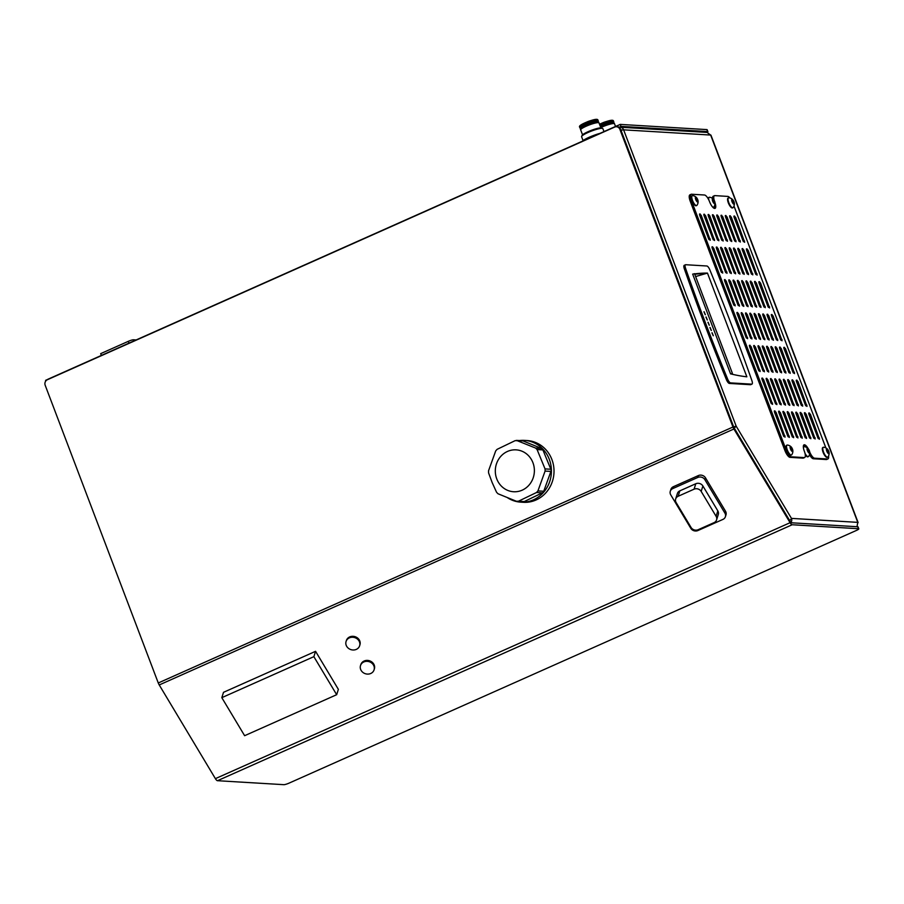 <?xml version="1.0" encoding="UTF-8"?>
<svg xmlns="http://www.w3.org/2000/svg" width="904" height="904" viewBox="0 0 904 904"><rect width="100%" height="100%" fill="white"/><g stroke="black" fill="none" stroke-linecap="round" stroke-linejoin="round"><path stroke-width="1.36" d="M857.907 522.817A4.271 0.678 159.2 0 0 858.088 522.489L710.962 135.182A4.271 0.678 159.2 0 0 710.657 135.058L707.064 132.425L620.189 127.215A4.271 3.978 93.4 0 1 623.613 129.837L736.184 426.179L733.664 426.869M858.088 522.489A4.271 0.678 159.2 0 0 857.783 522.365L856.981 526.716M790.977 522.535A4.271 3.978 -86.6 0 0 791.463 518.387A4.271 1.401 149.1 0 1 789.621 520.478M621.037 130.379A4.271 0.678 -20.8 0 1 623.613 129.837L710.657 135.058L857.783 522.365L791.463 518.387L736.184 426.179L733.777 427.174M734.263 428.146L736.184 426.179M620.698 129.498A2.136 1.989 93.4 0 1 621.545 130.221M618.991 127.34A4.271 3.978 93.4 0 1 620.189 127.215M47.788 379.375L45.573 380.358L45.81 380.979M707.165 132.436A4.271 0.678 159.2 0 0 707.9 131.69A4.271 0.678 159.2 0 0 707.595 131.566L706.849 129.6L620.257 124.402L617.624 125.577L618.144 126.944M706.849 129.6A4.271 0.678 -20.8 0 1 707.154 129.724L707.9 131.69M707.595 131.566L621.014 126.379L620.257 124.402M618.924 127.306L621.014 126.379M616.957 126.763A4.271 1.401 -114 0 1 617.387 125.622A4.271 1.401 -114 0 1 617.624 125.577M48.217 379.183A4.271 1.401 66 0 0 47.98 379.217A4.271 1.401 66 0 0 47.652 379.601M694.475 273.754L692.667 274.127L730.579 373.906L732.421 373.431L731.664 374.12A711.245 233.65 66 0 0 746.851 376.81L707.459 273.087A711.245 233.65 66 0 0 694.611 273.889M711.934 332.819L713.245 335.768M713.324 335.734L712.081 332.728L713.324 335.734M707.945 322.321L709.256 325.27M709.335 325.225L708.092 322.231L709.335 325.225M705.945 317.067L707.256 320.016M707.335 319.982L706.103 316.976L707.335 319.982M703.956 311.812L705.267 314.761M705.346 314.728L704.103 311.722L705.346 314.728M709.934 327.576L711.245 330.514M711.335 330.48L710.092 327.474L711.335 330.48M707.459 273.087L705.708 273.63A711.245 233.65 66 0 0 694.758 274.262M730.579 373.906L731.596 373.973M751.891 380.618A782.378 257.018 66 0 0 709.776 269.72A4.271 1.401 66 0 0 706.838 265.991L685.718 264.725A4.271 1.401 66 0 0 685.481 264.77A4.271 1.401 66 0 0 685.548 268.273A782.378 257.018 66 0 0 727.675 379.16A4.271 1.401 66 0 0 730.601 382.889L751.732 384.155A4.271 1.401 66 0 0 751.97 384.121A4.271 1.401 66 0 0 751.891 380.618M750.93 384.516A4.271 1.401 66 0 1 750.738 384.663A4.271 1.401 66 0 1 750.501 384.708L729.381 383.432L730.601 382.889M684.486 265.279A4.271 1.401 66 0 0 684.249 265.313A4.271 1.401 66 0 0 684.328 268.816A782.378 257.018 66 0 0 726.443 379.703A4.271 1.401 66 0 0 729.381 383.432M705.595 273.63L695.628 276.556M714.985 202.665A7.108 2.339 -114 0 1 715.053 208.383A7.108 2.339 -114 0 1 709.572 201.728A7.108 2.339 66 0 0 704.487 195.004L691.537 194.236A7.108 2.339 -114 0 0 691.131 194.303A7.108 2.339 -114 0 0 691.436 200.643L786.197 450.09A7.108 2.339 66 0 0 791.282 456.814L804.232 457.593A7.108 2.339 -114 0 0 804.639 457.526A7.108 2.339 -114 0 0 804.334 451.186A7.108 2.339 -114 0 1 804.029 444.836A7.108 2.339 -114 0 1 808.221 448.712M714.442 205.954A7.108 2.339 -114 0 1 714.318 208.383M714.205 200.36A7.108 2.339 -114 0 1 714.454 195.693A7.108 2.339 -114 0 1 714.849 195.626L727.799 196.405A7.108 2.339 66 0 1 730.025 198.01M712.533 198.405A7.108 2.339 -114 0 1 713.222 196.247L714.454 195.693M825.872 447.909L733.991 206.044M827.951 458.927L826.719 459.469A7.108 2.339 66 0 1 826.324 459.537L827.544 458.983A7.108 2.339 66 0 0 827.951 458.927A7.108 2.339 66 0 0 828.561 455.944M827.544 458.983L814.594 458.215A7.108 2.339 66 0 1 809.735 452.045M826.324 459.537L813.374 458.757L814.594 458.215M809.487 454.667A7.108 2.339 66 0 0 813.374 458.757M803.532 445.389A7.108 2.339 -114 0 1 805.419 446.915M804.639 457.526L803.407 458.068A7.108 2.339 -114 0 1 803.012 458.136L790.051 457.356L791.282 456.814M691.131 194.303L689.91 194.846A7.108 2.339 -114 0 0 690.215 201.185L784.966 450.644A7.108 2.339 66 0 0 790.051 457.356M761.982 379.273L771.349 403.715M766.287 379.533L775.643 403.975M770.581 379.793L779.949 404.235M787.779 380.821L797.147 405.263M792.085 381.081L801.452 405.523M796.379 381.341L805.746 405.783M774.886 380.053L784.254 404.495M783.486 380.561L792.853 405.003M749.518 346.458L758.874 370.9M753.812 346.707L763.179 371.148M758.117 346.966L767.485 371.408M775.316 348.006L784.683 372.448M779.61 348.255L788.977 372.697M783.915 348.515L793.283 372.957M762.411 347.226L771.779 371.668M771.01 347.746L780.378 372.188M699.639 215.163L709.007 239.605M703.945 215.423L713.312 239.865M708.239 215.683L717.606 240.125M725.437 216.711L734.805 241.153M729.743 216.971L739.11 241.413M734.037 217.22L743.404 241.662M712.544 215.932L721.912 240.374M721.143 216.451L730.511 240.893M712.103 247.99L721.471 272.432M716.409 248.238L725.776 272.68M720.714 248.498L730.07 272.94M737.913 249.527L747.28 273.98M742.207 249.786L751.574 274.228M746.512 250.046L755.88 274.488M725.008 248.758L734.376 273.2M733.607 249.278L742.975 273.72M724.579 280.805L733.946 305.247M728.873 281.065L738.24 305.507M733.178 281.325L742.546 305.767M750.376 282.353L759.744 306.795M754.682 282.613L764.049 307.055M758.976 282.873L768.343 307.315M737.472 281.585L746.84 306.027M746.082 282.093L755.439 306.535M737.042 313.631L746.41 338.073M741.348 313.891L750.704 338.322M745.642 314.151L755.009 338.582M762.852 315.18L772.208 339.621M767.146 315.439L776.513 339.881M771.451 315.688L780.819 340.141M749.947 314.4L759.303 338.83M758.546 314.92L767.914 339.362M774.445 412.1L783.813 436.542M778.751 412.36L788.118 436.801M783.045 412.619L792.412 437.061M800.255 413.648L809.622 438.09M804.549 413.908L813.916 438.35M808.854 414.168L818.222 438.609M787.35 412.868L796.718 437.31M795.949 413.388L805.317 437.83M791.655 413.128L801.012 437.57M779.18 380.313L788.548 404.755M766.716 347.486L776.084 371.928M716.838 216.192L726.206 240.633M729.313 249.018L738.681 273.46M741.777 281.845L751.145 306.286M754.241 314.66L763.609 339.09M762.027 378.075L763.564 379.454L772.604 404.359L770.988 402.992L761.891 378.143M766.332 378.335L767.869 379.714L776.909 404.608L775.293 403.252L766.185 378.403M770.637 378.595L772.163 379.974L781.203 404.868L779.587 403.512L770.49 378.663M787.836 379.623L789.373 381.002L798.401 405.907L796.786 404.54L787.689 379.691M792.13 379.883L793.667 381.262L802.707 406.156L801.091 404.8L791.994 379.951M796.435 380.143L797.972 381.522L807.012 406.416L805.396 405.06L796.288 380.211M774.931 378.855L776.468 380.234L785.508 405.128L783.892 403.772L774.784 378.912M783.531 379.364L785.067 380.742L794.107 405.647L792.492 404.28L783.395 379.431M749.563 345.26L751.1 346.627L760.14 371.533L758.524 370.165L749.416 345.317M753.868 345.509L755.394 346.887L764.434 371.793L762.818 370.425L753.721 345.577M758.162 345.769L759.699 347.147L768.739 372.052L767.123 370.685L758.015 345.837M775.361 346.808L776.898 348.176L785.938 373.081L784.322 371.713L775.225 346.865M779.666 347.057L781.203 348.435L790.243 373.341L788.627 371.973L779.519 347.125M783.971 347.317L785.497 348.695L794.537 373.601L792.921 372.233L783.824 347.385M762.467 346.029L764.004 347.407L773.033 372.301L771.417 370.945L762.321 346.096M771.067 346.548L772.604 347.916L781.632 372.821L780.028 371.465L770.92 346.605M699.696 213.965L701.221 215.344L710.261 240.238L708.646 238.882L699.549 214.033M703.99 214.225L705.527 215.593L714.567 240.498L712.951 239.142L703.843 214.282M708.295 214.485L709.821 215.853L718.861 240.758L717.245 239.39L708.148 214.542M725.494 215.514L727.031 216.892L736.059 241.786L734.455 240.43L725.347 215.581M729.788 215.773L731.325 217.141L740.365 242.046L738.749 240.69L729.652 215.83M734.093 216.033L735.63 217.401L744.67 242.306L743.054 240.939L733.946 216.09M712.589 214.734L714.126 216.112L723.166 241.018L721.55 239.65L712.442 214.802M721.189 215.254L722.725 216.632L731.765 241.526L730.149 240.17L721.053 215.321M712.16 246.792L713.697 248.159L722.737 273.064L721.121 271.697L712.013 246.848M716.454 247.041L717.991 248.419L727.031 273.324L725.415 271.957L716.318 247.108M720.759 247.3L722.296 248.679L731.336 273.584L729.72 272.217L720.612 247.368M737.958 248.34L739.495 249.707L748.535 274.613L746.919 273.245L737.822 248.397M742.263 248.589L743.8 249.967L752.829 274.873L751.224 273.505L742.116 248.656M746.557 248.849L748.094 250.227L757.134 275.132L755.518 273.765L746.421 248.916M725.064 247.56L726.59 248.939L735.63 273.833L734.014 272.477L724.918 247.628M733.664 248.08L735.201 249.447L744.229 274.353L742.613 272.997L733.517 248.137M724.624 279.607L726.161 280.986L735.201 305.891L733.585 304.524L724.488 279.675M728.929 279.867L730.466 281.246L739.495 306.14L737.89 304.784L728.782 279.935M733.223 280.127L734.76 281.506L743.8 306.399L742.184 305.043L733.087 280.195M750.433 281.155L751.958 282.534L760.999 307.439L759.383 306.072L750.286 281.223M754.727 281.415L756.264 282.794L765.304 307.688L763.688 306.332L754.58 281.483M759.032 281.675L760.569 283.054L769.598 307.948L767.982 306.592L758.885 281.743M737.528 280.387L739.065 281.754L748.105 306.659L746.489 305.303L737.381 280.443M746.128 280.895L747.664 282.274L756.704 307.179L755.089 305.812L745.981 280.963M737.099 312.434L738.636 313.812L747.664 338.706L746.049 337.35L736.952 312.501M741.393 312.694L742.93 314.072L751.97 338.966L750.354 337.61L741.257 312.75M745.698 312.953L747.235 314.321L756.264 339.226L754.659 337.859L745.551 313.01M762.897 313.982L764.434 315.36L773.474 340.254L771.858 338.898L762.75 314.05M767.202 314.242L768.728 315.609L777.768 340.514L776.152 339.158L767.055 314.298M771.496 314.502L773.033 315.869L782.073 340.774L780.457 339.407L771.349 314.558M749.992 313.202L751.529 314.581L760.569 339.486L758.953 338.119L749.857 313.27M758.592 313.722L760.128 315.101L769.168 339.994L767.552 338.638L758.456 313.79M774.502 410.902L776.039 412.28L785.067 437.174L783.463 435.818L774.355 410.97M778.796 411.162L780.333 412.54L789.373 437.434L787.757 436.078L778.66 411.23M783.101 411.422L784.638 412.789L793.678 437.694L792.062 436.327L782.954 411.478M800.3 412.45L801.837 413.829L810.877 438.722L809.261 437.366L800.153 412.518M804.605 412.71L806.142 414.077L815.171 438.982L813.555 437.626L804.458 412.766M808.899 412.97L810.436 414.337L819.476 439.242L817.86 437.875L808.764 413.026M787.395 411.67L788.932 413.049L797.972 437.954L796.356 436.587L787.26 411.738M796.006 412.19L797.531 413.569L806.571 438.463L804.955 437.107L795.859 412.258M791.701 411.93L793.237 413.309L802.277 438.214L800.661 436.847L791.554 411.998M779.237 379.115L780.762 380.482L789.802 405.387L788.186 404.02L779.09 379.171M766.761 346.288L768.298 347.667L777.338 372.561L775.722 371.205L766.626 346.356M716.895 214.994L718.431 216.372L727.46 241.278L725.844 239.91L716.748 215.062M729.358 247.82L730.895 249.199L739.935 274.093L738.319 272.737L729.212 247.888M741.834 280.647L743.359 282.014L752.399 306.919L750.783 305.552L741.687 280.703M754.298 313.462L755.834 314.841L764.874 339.746L763.259 338.378L754.151 313.53M692.091 195.806A5.401 1.774 66 0 0 691.831 195.863A5.401 1.774 66 0 0 692.057 200.677A5.401 1.774 66 0 0 696.227 205.728A5.401 1.774 66 0 0 696.442 205.581A5.401 1.774 66 0 0 696.69 205.524A5.401 1.774 66 0 0 696.961 205.298A6.147 6.147 0 0 0 698.08 201.072A2.701 0.893 66 0 0 696.532 197.603A2.701 0.893 66 0 0 695.786 197.095A2.701 0.893 66 0 0 695.741 199.535A2.701 0.893 66 0 0 697.673 202.089A2.701 0.893 66 0 0 698.08 201.072M692.701 195.614A5.401 1.774 66 0 0 692.645 195.603A5.401 1.774 66 0 0 692.6 195.603A5.401 1.774 66 0 0 692.294 195.648A5.401 1.774 66 0 0 692.532 200.473A5.401 1.774 66 0 0 696.396 205.581M697.018 198.688L697.447 201.49L695.718 198.609L696.012 197.693L697.018 198.688L695.933 199.162M696.905 200.948L697.741 200.575M786.842 445.254A5.401 1.774 66 0 0 786.593 445.31A5.401 1.774 66 0 0 786.819 450.135A5.401 1.774 66 0 0 790.989 455.187A5.401 1.774 66 0 0 791.203 455.028M787.463 445.062A5.401 1.774 66 0 0 787.407 445.05A5.401 1.774 66 0 0 787.056 445.107A5.401 1.774 66 0 0 787.282 449.921A5.401 1.774 66 0 0 791.147 455.028A5.401 1.774 66 0 0 791.452 454.983A5.401 1.774 66 0 0 791.723 454.757A6.147 6.147 0 0 0 792.842 450.52A2.701 0.893 66 0 0 791.294 447.051A2.701 0.893 66 0 0 790.537 446.553A2.701 0.893 66 0 0 790.503 448.983A2.701 0.893 66 0 0 792.435 451.537A2.701 0.893 66 0 0 792.842 450.52M787.407 445.05A5.401 1.774 66 0 0 787.361 445.05A6.147 6.147 0 0 1 791.294 447.051M791.78 448.135L792.209 450.938L790.48 448.056L790.774 447.152L791.78 448.135L790.695 448.621M791.655 450.407L792.492 450.034M728.353 197.976A5.401 1.774 66 0 0 728.093 198.032A5.401 1.774 66 0 0 728.33 202.858A5.401 1.774 66 0 0 732.5 207.909A5.401 1.774 66 0 0 732.703 207.75M728.974 197.784A5.401 1.774 66 0 0 728.906 197.773A5.401 1.774 66 0 0 728.873 197.773A5.401 1.774 66 0 0 728.567 197.829A5.401 1.774 66 0 0 728.793 202.643A5.401 1.774 66 0 0 732.658 207.75A5.401 1.774 66 0 0 732.963 207.705A5.401 1.774 66 0 0 733.234 207.479A6.147 6.147 0 0 0 734.342 203.242A2.701 0.893 66 0 0 732.805 199.773A2.701 0.893 66 0 0 732.048 199.275A2.701 0.893 66 0 0 732.014 201.705A2.701 0.893 66 0 0 733.946 204.259A2.701 0.893 66 0 0 734.342 203.242M733.28 200.857L733.72 203.66L731.991 200.778L732.274 199.874L733.28 200.857L732.206 201.343M733.167 203.129L734.003 202.756M823.115 447.435A5.401 1.774 66 0 0 822.855 447.491A5.401 1.774 66 0 0 823.092 452.305A5.401 1.774 66 0 0 827.25 457.367A5.401 1.774 66 0 0 827.465 457.209A5.401 1.774 66 0 0 827.725 457.153A5.401 1.774 66 0 0 827.985 456.927A6.147 6.147 0 0 0 829.104 452.701A2.701 0.893 66 0 0 827.555 449.231A2.701 0.893 66 0 0 826.81 448.723A2.701 0.893 66 0 0 826.776 451.164A2.701 0.893 66 0 0 828.708 453.718A2.701 0.893 66 0 0 829.104 452.701M823.725 447.243A5.401 1.774 66 0 0 823.668 447.231A5.401 1.774 66 0 0 823.623 447.231A5.401 1.774 66 0 0 823.318 447.277A5.401 1.774 66 0 0 823.555 452.102A5.401 1.774 66 0 0 827.42 457.209M828.041 450.316L828.471 453.119L826.753 450.237L827.036 449.322L828.041 450.316L826.957 450.791M827.928 452.576L828.765 452.203M734.217 428.055L790.39 521.755L790.085 522.704L733.912 429.004A4.271 1.401 -114 0 1 732.963 427.016L619.884 129.351A4.271 3.978 -86.6 0 0 614.709 127.057L47.381 379.725A4.271 3.978 -86.6 0 0 45.2 385.307L158.268 682.972A4.271 1.401 66 0 0 159.228 684.949L733.912 429.004L734.217 428.055A2.136 0.701 -114 0 1 733.732 427.061L620.664 129.396L619.884 129.351M217.491 780.706L792.186 524.749L858.495 528.727A4.271 0.678 159.2 0 1 858.8 528.851A4.271 0.678 159.2 0 1 856.37 530.456L289.043 783.135A4.271 0.678 159.2 0 1 283.811 784.672L217.491 780.706A4.271 1.401 66 0 1 215.401 778.649L159.228 684.949M790.39 521.755A2.136 0.701 -114 0 0 791.429 522.783L857.749 526.761A4.271 0.678 -20.8 0 1 858.054 526.885L858.8 528.851M792.186 524.749A4.271 1.401 -114 0 1 790.085 522.704L215.401 778.649M616.46 126.729L617.24 126.786A4.271 3.978 93.4 0 1 620.664 129.396M221.819 697.662L223.514 692.317L315.564 651.321L338.367 689.356L336.672 694.701L244.622 735.698L221.819 697.662L313.869 656.666L336.672 694.701M315.564 651.321L313.869 656.666M697.899 530.558L722.94 519.404A5.266 4.667 -162.4 0 0 725.392 516.726A5.266 4.667 -162.4 0 0 724.918 513.122L704.883 479.696A5.266 4.667 -162.4 0 0 697.786 477.448L672.745 488.601A5.266 4.667 -162.4 0 0 670.282 491.279A5.266 4.667 -162.4 0 0 670.768 494.895L690.803 528.309A5.266 4.667 -162.4 0 0 697.899 530.558M675.661 498.963L677.379 493.516A5.266 4.667 17.6 0 1 679.842 490.849L678.124 496.285A5.266 4.667 -162.4 0 0 675.661 498.963A5.266 4.667 -162.4 0 0 676.135 502.567L691.063 527.461A5.266 4.667 -162.4 0 0 698.159 529.71L714.115 522.602A5.266 4.667 -162.4 0 0 716.578 519.924A5.266 4.667 -162.4 0 0 716.104 516.32L701.176 491.414A5.266 4.667 -162.4 0 0 694.08 489.177L678.124 496.285M694.08 489.177L695.797 483.742L679.842 490.849M695.797 483.742A5.266 4.667 17.6 0 1 702.894 485.979L701.176 491.414M716.104 516.32L717.821 510.873L702.894 485.979M717.821 510.873A5.266 4.667 17.6 0 1 718.296 514.489L716.578 519.924M724.918 513.122L725.516 511.223L705.482 477.809L704.883 479.696M697.786 477.448L698.385 475.56L673.344 486.714L672.745 488.601M725.516 511.223A5.266 4.667 17.6 0 1 725.991 514.839L725.392 516.726M670.282 491.279L670.881 489.392A5.266 4.667 17.6 0 1 673.344 486.714M698.385 475.56A5.266 4.667 17.6 0 1 705.482 477.809M507.641 497.821A30.939 28.804 -86.6 0 0 520.772 502.149A30.939 28.804 -86.6 0 0 548.988 458.554A30.939 28.804 -86.6 0 0 524.467 440.384A30.939 28.804 -86.6 0 0 519.382 440.564M524.467 440.384L527.066 440.542A30.939 28.804 93.4 0 1 551.576 458.712A30.939 28.804 93.4 0 1 523.359 502.308L520.772 502.149M496.963 479.414A20.984 19.538 93.4 0 1 506.974 451.672A20.984 19.538 93.4 0 1 532.727 462.181A20.984 19.538 93.4 0 1 522.727 489.923A20.984 19.538 93.4 0 1 496.963 479.414M545.089 471.074L545.044 468.905L537.089 449.57L535.62 448.079L516.455 440.384L522.218 440.734A2.848 2.644 93.4 0 1 523.009 440.915L541.417 448.418A2.848 2.644 93.4 0 1 542.886 449.909L550.852 469.244A2.848 2.644 93.4 0 1 550.898 471.425L545.089 471.074L537.936 490.906L543.733 491.256L550.898 471.425M523.009 440.915L515.178 440.632L497.098 449.344L495.697 450.926L488.544 470.758L488.589 472.939L492.171 482.578L496.556 492.273L498.014 493.765L516.433 501.268L523.02 501.799A2.848 2.644 93.4 0 0 524.252 501.55L542.332 492.838L536.535 492.499L518.455 501.211L524.252 501.55M516.433 501.268L518.455 501.211M536.535 492.499L537.936 490.906M543.733 491.256A2.848 2.644 93.4 0 1 542.332 492.838M708.996 197.434A5.401 1.774 66 0 0 708.736 197.49A5.401 1.774 66 0 0 708.205 198.812M709.606 197.242A5.401 1.774 66 0 0 709.55 197.242A5.401 1.774 66 0 0 709.199 197.287A5.401 1.774 66 0 0 708.804 199.953M709.55 197.242A5.401 1.774 66 0 0 709.504 197.23A6.147 6.147 0 0 1 713.437 199.23A2.701 0.893 66 0 0 712.691 198.733A2.701 0.893 66 0 0 712.657 201.163A2.701 0.893 66 0 0 714.589 203.716A2.701 0.893 66 0 0 714.985 202.711A2.701 0.893 66 0 0 713.437 199.23M712.363 206.756A5.401 1.774 66 0 0 713.301 207.208A5.401 1.774 66 0 0 713.606 207.163A5.401 1.774 66 0 0 713.866 206.937A6.147 6.147 0 0 0 714.985 202.711M713.923 200.315L714.352 203.117L712.623 200.236L712.917 199.332L713.923 200.315L712.838 200.801M713.81 202.586L714.646 202.213M804.368 446.7A5.401 1.774 66 0 0 804.311 446.689A5.401 1.774 66 0 0 804.266 446.689A5.401 1.774 66 0 0 803.961 446.734A5.401 1.774 66 0 0 803.43 447.932M805.023 453.39A5.401 1.774 66 0 0 808.052 456.667A5.401 1.774 66 0 0 808.357 456.61A5.401 1.774 66 0 0 808.628 456.384A6.147 6.147 0 0 0 809.747 452.158A2.701 0.893 66 0 0 808.199 448.689A2.701 0.893 66 0 0 807.453 448.181A2.701 0.893 66 0 0 807.408 450.621A2.701 0.893 66 0 0 809.34 453.175A2.701 0.893 66 0 0 809.747 452.158M808.684 449.774L809.114 452.576L807.385 449.695L807.679 448.791L808.684 449.774L807.6 450.26M805.283 454.825A5.401 1.774 66 0 0 807.894 456.825A5.401 1.774 66 0 0 808.108 456.667M808.571 452.034L809.408 451.672M346.684 646.315A7.108 6.294 17.6 0 1 346.074 641.478A7.108 6.294 17.6 0 1 352.029 637.252A7.108 6.294 17.6 0 1 359.012 640.936A7.108 6.294 17.6 0 1 359.634 645.772A7.108 6.294 17.6 0 1 353.667 649.999A7.108 6.294 17.6 0 1 346.684 646.315M346.074 641.478L346.368 640.54A7.108 6.294 17.6 0 1 352.334 636.314A7.108 6.294 17.6 0 1 359.306 639.987A7.108 6.294 17.6 0 1 359.928 644.834L359.634 645.772M364.312 673.299A7.108 6.294 17.6 0 1 360.515 665.57A7.108 6.294 17.6 0 1 370.267 662.135A7.108 6.294 17.6 0 1 374.075 669.864A7.108 6.294 17.6 0 1 364.312 673.299M360.515 665.57L360.809 664.621A7.108 6.294 17.6 0 1 370.561 661.197A7.108 6.294 17.6 0 1 374.369 668.915L374.075 669.864M599.973 133.374A13.368 2.124 159.2 0 0 583.622 140.154L599.781 133.464M581.532 141.939L582.73 141.058M579.577 126.345A9.582 1.525 -20.8 0 1 584.391 123.113L587.849 121.599A6.113 0.972 -20.8 0 1 590.369 120.729L591.724 120.322A9.582 1.525 -20.8 0 1 596.821 119.339M581.057 128.198A9.82 1.559 -20.8 0 1 580.617 128.198A9.82 1.559 -20.8 0 1 579.916 127.905A9.82 1.559 -20.8 0 1 586.99 123.577A9.82 1.559 -20.8 0 1 597.555 120.65A9.82 1.559 -20.8 0 1 598.267 120.933A9.82 1.559 -20.8 0 1 597.601 121.916M582.967 126.922L588.549 123.486A6.69 1.062 -20.8 0 1 595.318 122.221M580.56 128.854A9.594 1.525 -20.8 0 1 580.594 128.741A9.594 1.525 -20.8 0 1 588.199 124.492A9.594 1.525 -20.8 0 1 597.815 121.916A9.594 1.525 -20.8 0 1 598.301 122.006A9.594 1.525 -20.8 0 1 598.414 122.074M580.662 129.724A9.797 1.559 -20.8 0 1 580.571 129.611L580.447 129.272A9.797 1.559 -20.8 0 1 580.481 128.989A9.797 1.559 -20.8 0 1 588.244 124.65A9.797 1.559 -20.8 0 1 598.052 122.029A9.797 1.559 -20.8 0 1 598.55 122.119A9.797 1.559 -20.8 0 1 598.764 122.311L598.889 122.65A9.797 1.559 -20.8 0 1 598.9 122.797M580.571 129.611A9.797 1.559 -20.8 0 1 587.645 125.283A9.797 1.559 -20.8 0 1 598.188 122.368A9.797 1.559 -20.8 0 1 598.889 122.65M580.752 129.498A9.65 1.537 -20.8 0 1 580.786 129.408A9.65 1.537 -20.8 0 1 588.436 125.136A9.65 1.537 -20.8 0 1 598.109 122.548A9.65 1.537 -20.8 0 1 598.606 122.65A9.65 1.537 -20.8 0 1 598.685 122.684M582.56 134.82L580.673 129.871A9.797 1.559 -20.8 0 1 580.707 129.588A9.797 1.559 -20.8 0 1 588.47 125.249A9.797 1.559 -20.8 0 1 598.29 122.628A9.797 1.559 -20.8 0 1 598.787 122.729A9.797 1.559 -20.8 0 1 598.99 122.91L600.877 127.859M583.035 140.538L581.6 136.753A11.379 1.808 -20.8 0 1 581.634 136.425L582.142 135.34A10.509 1.672 -20.8 0 1 590.47 130.684A10.509 1.672 -20.8 0 1 600.99 127.871A10.509 1.672 -20.8 0 1 601.533 127.972L602.629 128.447A11.379 1.808 -20.8 0 1 602.878 128.673L603.985 131.588M581.634 136.425A11.379 1.808 -20.8 0 1 590.651 131.385A11.379 1.808 -20.8 0 1 602.053 128.334A11.379 1.808 -20.8 0 1 602.629 128.447M599.578 124.469A9.82 1.559 -20.8 0 1 603.409 122.842A9.82 1.559 -20.8 0 1 612.663 120.435A9.82 1.559 -20.8 0 1 613.364 120.718C612.822 119.972 610.799 120.153 607.273 121.26A9.582 1.525 -20.8 0 0 603.33 122.616A9.582 1.525 -20.8 0 0 599.928 124.04L599.499 124.243A9.582 1.525 -20.8 0 1 599.928 124.04L603.397 122.526A6.113 0.972 -20.8 0 1 605.906 121.667L607.273 121.26A9.582 1.525 -20.8 0 1 612.358 120.266M600.019 125.611A9.82 1.559 -20.8 0 1 613.093 121.588A9.82 1.559 -20.8 0 1 613.805 121.87A9.82 1.559 -20.8 0 1 613.138 122.842M600.233 126.176L604.098 124.424A6.69 1.062 -20.8 0 1 610.867 123.159M600.482 126.831A9.594 1.525 -20.8 0 1 613.353 122.854A9.594 1.525 -20.8 0 1 613.839 122.944A9.594 1.525 -20.8 0 1 613.952 123M600.538 126.989A9.797 1.559 -20.8 0 1 613.601 122.955A9.797 1.559 -20.8 0 1 614.098 123.057A9.797 1.559 -20.8 0 1 614.302 123.238L614.437 123.577A9.797 1.559 -20.8 0 1 614.449 123.724M600.663 127.328A9.797 1.559 -20.8 0 1 613.726 123.294A9.797 1.559 -20.8 0 1 614.437 123.577M600.731 127.475A9.65 1.537 -20.8 0 1 613.658 123.486A9.65 1.537 -20.8 0 1 614.144 123.577A9.65 1.537 -20.8 0 1 614.223 123.622M600.764 127.588A9.797 1.559 -20.8 0 1 613.827 123.554A9.797 1.559 -20.8 0 1 614.324 123.656A9.797 1.559 -20.8 0 1 614.539 123.848L615.522 126.447M128.978 343.147L128.3 341.339L100.683 353.645L101.361 355.441M128.3 341.339A4.271 0.678 -20.8 0 1 133.532 339.791L136.142 339.949M750.501 384.708L751.732 384.155M685.548 268.273L684.328 268.816M727.675 379.16L726.443 379.703M803.012 458.136L804.232 457.593M784.966 450.644L786.197 450.09M690.215 201.185L691.436 200.643M754.817 313.496L754.072 313.824M755.834 314.841L754.603 315.383M764.807 338.469L763.586 339.023M742.342 280.669L741.608 280.997M743.359 282.014L742.139 282.568M752.343 305.654L751.111 306.196M729.878 247.854L729.144 248.182M730.895 249.199L729.664 249.741M739.867 272.827L738.647 273.37M717.414 215.028L716.669 215.355M718.431 216.372L717.2 216.915M727.404 240.001L726.172 240.554M767.281 346.322L766.547 346.65M768.298 347.667L767.078 348.209M777.282 371.295L776.05 371.838M779.756 379.138L779.011 379.465M780.762 380.482L779.542 381.036M789.746 404.122L788.514 404.664M792.22 411.964L791.486 412.292M793.237 413.309L792.006 413.851M802.21 436.937L800.989 437.491M796.514 412.224L795.78 412.552M797.531 413.569L796.311 414.111M806.515 437.197L805.283 437.751M787.915 411.704L787.181 412.032M788.932 413.049L787.712 413.603M797.916 436.688L796.684 437.231M809.419 412.992L808.684 413.32M810.436 414.337L809.204 414.891M819.419 437.977L818.188 438.519M805.125 412.744L804.379 413.071M806.142 414.077L804.91 414.631M815.114 437.717L813.882 438.259M800.82 412.484L800.085 412.812M801.837 413.829L800.605 414.371M810.809 437.457L809.588 437.999M783.621 411.444L782.875 411.783M784.638 412.789L783.406 413.343M793.61 436.429L792.39 436.971M779.316 411.196L778.581 411.523M780.333 412.54L779.112 413.083M789.316 436.169L788.085 436.711M775.022 410.936L774.276 411.263M776.039 412.28L774.807 412.823M785.011 435.909L783.779 436.451M759.111 313.756L758.377 314.083M760.128 315.101L758.908 315.643M769.112 338.729L767.88 339.282M750.512 313.236L749.778 313.564M751.529 314.581L750.309 315.134M760.513 338.22L759.281 338.763M772.016 314.524L771.281 314.852M773.033 315.869L771.801 316.423M782.005 339.508L780.785 340.051M767.711 314.276L766.976 314.603M768.728 315.609L767.507 316.163M777.711 339.249L776.479 339.791M763.417 314.016L762.682 314.343M764.434 315.36L763.202 315.903M773.406 338.989L772.185 339.531M746.218 312.976L745.472 313.304M747.235 314.321L746.003 314.874M756.207 337.96L754.976 338.503M741.913 312.727L741.178 313.055M742.93 314.072L741.698 314.615M751.913 337.7L750.682 338.243M737.619 312.468L736.873 312.795M738.636 313.812L737.404 314.355M747.608 337.441L746.376 337.983M746.647 280.929L745.913 281.257M747.664 282.274L746.433 282.816M756.637 305.902L755.416 306.456M738.048 280.421L737.302 280.748M739.065 281.754L737.833 282.308M748.037 305.394L746.817 305.936M759.552 281.709L758.806 282.037M760.569 283.054L759.337 283.596M769.541 306.682L768.31 307.224M755.247 281.449L754.512 281.777M756.264 282.794L755.032 283.336M765.236 306.422L764.016 306.976M750.941 281.189L750.207 281.517M751.958 282.534L750.738 283.076M760.942 306.162L759.71 306.716M733.743 280.161L733.008 280.489M734.76 281.506L733.539 282.048M743.743 305.134L742.512 305.676M729.449 279.901L728.703 280.229M730.466 281.246L729.234 281.788M739.438 304.874L738.218 305.428M725.144 279.641L724.409 279.969M726.161 280.986L724.94 281.528M735.144 304.614L733.912 305.168M734.184 248.114L733.438 248.442M735.201 249.447L733.969 250.001M744.173 273.087L742.941 273.63M725.573 247.594L724.838 247.922M726.59 248.939L725.37 249.481M735.573 272.567L734.342 273.121M747.077 248.882L746.342 249.21M748.094 250.227L746.874 250.77M757.077 273.855L755.846 274.409M742.783 248.623L742.037 248.95M743.8 249.967L742.568 250.51M752.772 273.596L751.54 274.149M738.478 248.363L737.743 248.69M739.495 249.707L738.263 250.261M748.478 273.347L747.246 273.889M721.279 247.334L720.544 247.662M722.296 248.679L721.064 249.221M731.268 272.307L730.048 272.861M716.974 247.074L716.239 247.402M717.991 248.419L716.77 248.973M726.974 272.059L725.742 272.601M712.68 246.815L711.934 247.142M713.697 248.159L712.465 248.713M722.669 271.799L721.448 272.341M721.708 215.288L720.974 215.615M722.725 216.632L721.505 217.175M731.709 240.261L730.477 240.814M713.109 214.768L712.375 215.095M714.126 216.112L712.894 216.655M723.098 239.741L721.878 240.294M734.613 216.056L733.867 216.384M735.63 217.401L734.398 217.954M744.602 241.04L743.382 241.583M730.308 215.796L729.573 216.135M731.325 217.141L730.104 217.694M740.308 240.78L739.076 241.323M726.014 215.547L725.268 215.875M727.031 216.892L725.799 217.435M736.003 240.52L734.782 241.063M708.804 214.508L708.069 214.836M709.821 215.853L708.6 216.406M718.804 239.492L717.573 240.035M704.51 214.259L703.775 214.587M705.527 215.593L704.295 216.146M714.499 239.232L713.279 239.775M700.204 213.999L699.47 214.327M701.221 215.344L700.001 215.886M710.205 238.972L708.973 239.515M771.587 346.582L770.841 346.91M772.604 347.916L771.372 348.469M781.576 371.555L780.344 372.098M762.987 346.062L762.241 346.39M764.004 347.407L762.773 347.95M772.976 371.036L771.745 371.589M784.48 347.351L783.745 347.678M785.497 348.695L784.276 349.238M794.48 372.324L793.249 372.877M780.186 347.091L779.44 347.418M781.203 348.435L779.971 348.978M790.175 372.064L788.955 372.617M775.881 346.831L775.146 347.159M776.898 348.176L775.677 348.729M785.881 371.815L784.649 372.358M758.682 345.803L757.947 346.13M759.699 347.147L758.467 347.69M768.671 370.776L767.451 371.329M754.377 345.543L753.642 345.87M755.394 346.887L754.173 347.441M764.377 370.527L763.145 371.069M750.083 345.283L749.348 345.622M751.1 346.627L749.868 347.181M760.072 370.267L758.851 370.809M784.05 379.397L783.316 379.725M785.067 380.742L783.836 381.296M794.04 404.382L792.819 404.924M775.451 378.889L774.717 379.217M776.468 380.234L775.236 380.776M785.44 403.862L784.22 404.404M796.955 380.177L796.209 380.505M797.972 381.522L796.74 382.064M806.944 405.15L805.724 405.693M792.65 379.917L791.915 380.245M793.667 381.262L792.446 381.804M802.65 404.89L801.419 405.444M788.356 379.657L787.61 379.985M789.373 381.002L788.141 381.544M798.345 404.63L797.113 405.184M771.146 378.629L770.411 378.957M772.163 379.974L770.942 380.516M781.146 403.602L779.915 404.144M766.852 378.369L766.117 378.697M767.869 379.714L766.637 380.256M776.841 403.342L775.621 403.896M762.547 378.109L761.812 378.437M763.564 379.454L762.343 379.996M772.547 403.082L771.315 403.636M858.495 528.727L857.749 526.761M158.268 682.972L732.963 427.016M542.886 449.909L537.089 449.57M545.044 468.905L550.852 469.244M535.62 448.079L541.417 448.418M579.475 126.763A9.82 1.559 -20.8 0 1 587.871 121.904A9.82 1.559 -20.8 0 1 597.115 119.497A9.82 1.559 -20.8 0 1 597.826 119.791C597.284 119.045 595.25 119.215 591.724 120.322A9.582 1.525 -20.8 0 0 587.792 121.678A9.582 1.525 -20.8 0 0 584.391 123.113C580.91 124.707 579.272 125.927 579.475 126.763L579.916 127.905M583.679 126.537A6.26 0.994 -20.8 0 1 588.741 123.938A6.26 0.994 -20.8 0 1 594.538 122.402M600.414 126.65A6.26 0.994 -20.8 0 1 604.279 124.876A6.26 0.994 -20.8 0 1 610.076 123.34M133.532 339.791L133.961 340.921M47.98 379.217L617.387 125.622M732.421 373.431L694.521 273.652M750.738 384.663L751.97 384.121M684.249 265.313L685.481 264.77M696.532 197.603A6.147 6.147 0 0 0 692.645 195.603M732.805 199.773A6.147 6.147 0 0 0 728.906 197.773M827.555 449.231A6.147 6.147 0 0 0 823.668 447.231M808.199 448.689A6.147 6.147 0 0 0 804.311 446.689M598.267 120.933L597.826 119.791M613.805 121.87L613.364 120.718"/></g></svg>
